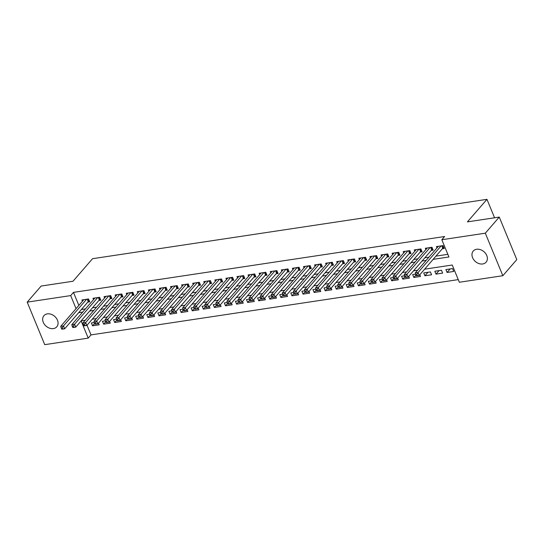 <?xml version="1.0" encoding="UTF-8"?>
<svg xmlns="http://www.w3.org/2000/svg" width="544" height="544" viewBox="0 0 544 544"><rect width="100%" height="100%" fill="white"/><g stroke="black" fill="none" stroke-linecap="round" stroke-linejoin="round"><path stroke-width="0.82" d="M47.335 313.881A8.5 6.514 40.9 0 1 56.29 318.111A8.5 6.514 40.9 0 1 56.787 326.801A8.5 6.514 40.9 0 1 53.4 328.59A8.5 6.514 40.9 0 1 44.438 324.367A8.5 6.514 40.9 0 1 43.942 315.67A8.5 6.514 40.9 0 1 47.335 313.881M476.639 249.261A8.5 6.514 40.9 0 1 485.602 253.49A8.5 6.514 40.9 0 1 486.098 262.181A8.5 6.514 40.9 0 1 482.705 263.969A8.5 6.514 40.9 0 1 473.749 259.74A8.5 6.514 40.9 0 1 473.253 251.049A8.5 6.514 40.9 0 1 476.639 249.261M87.02 325.237L91.004 334.9L88.21 338.123L44.73 344.665L27.2 302.144L41.16 286.042L73.012 281.248L92.555 258.699L486.962 199.335L467.418 221.877L499.27 217.083L516.8 259.61L502.84 275.713L459.354 282.254L452.248 265.016L424.612 269.178M91.004 334.9L458.266 279.616M87.788 302.124L89.726 301.832L88.543 298.955L81.899 299.962L82.443 301.274M98.865 300.458L100.81 300.166L99.62 297.289L92.976 298.289L93.52 299.608M109.949 298.785L111.887 298.5L110.704 295.623L104.054 296.623L104.598 297.942M121.026 297.119L122.964 296.827L121.781 293.957L115.131 294.957L115.675 296.276M132.104 295.453L134.042 295.161L132.858 292.291L126.215 293.291L126.759 294.603M143.181 293.787L145.126 293.495L143.936 290.618L137.292 291.618L137.836 292.937M154.265 292.114L156.203 291.829L155.02 288.952L148.369 289.952L148.913 291.271M165.342 290.448L167.28 290.156L166.097 287.286L159.446 288.286L159.99 289.605M176.419 288.782L178.357 288.49L177.174 285.62L170.53 286.62L171.074 287.939M187.496 287.116L189.441 286.824L188.251 283.948L181.608 284.947L182.152 286.266M198.58 285.45L200.518 285.158L199.335 282.282L192.685 283.281L193.229 284.6M209.658 283.778L211.596 283.485L210.412 280.616L203.762 281.615L204.306 282.934M220.735 282.112L222.673 281.819L221.49 278.95L214.846 279.949L215.39 281.268M231.812 280.446L233.757 280.153L232.567 277.277L225.923 278.276L226.467 279.596M242.896 278.78L244.834 278.487L243.651 275.611L237 276.61L237.544 277.93M253.973 277.107L255.911 276.814L254.728 273.945L248.078 274.944L248.622 276.264M265.05 275.441L266.988 275.148L265.805 272.279L259.162 273.278L259.706 274.598M276.128 273.775L278.072 273.482L276.882 270.606L270.239 271.612L270.783 272.925M287.212 272.109L289.15 271.816L287.966 268.94L281.316 269.94L281.86 271.259M298.289 270.436L300.227 270.144L299.044 267.274L292.393 268.274L292.937 269.593M309.366 268.77L311.304 268.478L310.121 265.608L303.477 266.608L304.021 267.927M320.443 267.104L322.388 266.812L321.198 263.935L314.554 264.942L315.098 266.254M331.527 265.438L333.465 265.146L332.282 262.269L325.632 263.269L326.176 264.588M342.604 263.765L344.542 263.473L343.359 260.603L336.709 261.603L337.253 262.922M353.682 262.099L355.62 261.807L354.436 258.937L347.793 259.937L348.337 261.256M364.766 260.433L366.704 260.141L365.514 257.264L358.87 258.271L359.414 259.583M375.843 258.767L377.781 258.475L376.598 255.598L369.947 256.598L370.491 257.917M386.92 257.094L388.858 256.809L387.675 253.932L381.024 254.932L381.568 256.251M397.997 255.428L399.935 255.136L398.752 252.266L392.108 253.266L392.652 254.585M409.081 253.762L411.019 253.47L409.829 250.594L403.186 251.6L403.73 252.912M420.158 252.096L422.096 251.804L420.913 248.928L414.263 249.927L414.807 251.246M431.236 250.424L433.174 250.138L431.99 247.262L425.34 248.261L425.884 249.58M450.119 268.947L447.08 272.456L453.73 271.456L452.54 268.58L445.896 269.579L447.08 272.456M439.042 270.613L436.002 274.122L442.646 273.122L441.463 270.246L434.819 271.245L436.002 274.122M427.965 272.279L424.925 275.788L431.569 274.788L430.386 271.918L423.735 272.918L424.925 275.788M415.915 275.067L413.841 277.454L420.492 276.454L419.784 274.747M404.838 276.733L402.764 279.126L409.414 278.127L408.707 276.413M393.761 278.399L391.687 280.792L398.33 279.793L397.63 278.079M382.684 280.065L380.61 282.458L387.253 281.459L386.553 279.752M371.6 281.738L369.526 284.124L376.176 283.125L375.469 281.418M360.522 283.404L358.448 285.797L365.099 284.798L364.392 283.084M349.445 285.07L347.371 287.463L354.015 286.464L353.314 284.75M338.368 286.736L336.294 289.129L342.938 288.13L342.237 286.423M327.284 288.408L325.21 290.795L331.86 289.796L331.153 288.089M316.207 290.074L314.133 292.468L320.783 291.468L320.076 289.755M305.13 291.74L303.056 294.134L309.699 293.134L308.999 291.421M294.052 293.406L291.978 295.8L298.622 294.8L297.922 293.094M282.968 295.072L280.894 297.466L287.545 296.466L286.838 294.76M271.891 296.745L269.817 299.139L276.468 298.132L275.76 296.426M260.814 298.411L258.74 300.805L265.384 299.805L264.683 298.092M249.737 300.077L247.663 302.471L254.306 301.471L253.606 299.764M238.653 301.743L236.579 304.137L243.229 303.137L242.522 301.43M227.576 303.416L225.502 305.81L232.152 304.803L231.445 303.096M216.498 305.082L214.424 307.476L221.068 306.476L220.368 304.762M205.421 306.748L203.347 309.142L209.991 308.142L209.284 306.435M194.337 308.414L192.263 310.808L198.914 309.808L198.206 308.101M183.26 310.087L181.186 312.48L187.836 311.474L187.129 309.767M172.183 311.753L170.109 314.146L176.752 313.147L176.052 311.433M161.106 313.419L159.032 315.812L165.675 314.813L164.968 313.106M150.022 315.085L147.948 317.478L154.598 316.479L153.891 314.772M138.944 316.758L136.87 319.144L143.521 318.145L142.814 316.438M127.867 318.424L125.793 320.817L132.437 319.818L131.736 318.104M116.79 320.09L114.716 322.483L121.36 321.484L120.652 319.77M105.706 321.756L103.632 324.149L110.282 323.15L109.575 321.443M415.589 274.142L412.658 274.584L413.841 277.454M404.505 275.808L401.581 276.25L402.764 279.126M393.428 277.481L390.504 277.916L391.687 280.792M382.35 279.147L379.42 279.589L380.61 282.458M371.273 280.813L368.342 281.255L369.526 284.124M360.189 282.479L357.265 282.921L358.448 285.797M349.112 284.152L346.188 284.587L347.371 287.463M338.035 285.818L335.104 286.26L336.294 289.129M326.958 287.484L324.027 287.926L325.21 290.795M315.874 289.15L312.95 289.592L314.133 292.468M304.796 290.822L301.872 291.258L303.056 294.134M293.719 292.488L290.788 292.93L291.978 295.8M282.642 294.154L279.711 294.596L280.894 297.466M271.558 295.82L268.634 296.262L269.817 299.139M260.481 297.493L257.557 297.928L258.74 300.805M249.404 299.159L246.473 299.601L247.663 302.471M238.326 300.825L235.396 301.267L236.579 304.137M227.242 302.491L224.318 302.933L225.502 305.81M216.165 304.157L213.241 304.599L214.424 307.476M205.088 305.83L202.157 306.272L203.347 309.142M194.011 307.496L191.08 307.938L192.263 310.808M182.927 309.162L180.003 309.604L181.186 312.48M171.85 310.828L168.926 311.27L170.109 314.146M160.772 312.501L157.842 312.936L159.032 315.812M149.695 314.167L146.764 314.609L147.948 317.478M138.611 315.833L135.687 316.275L136.87 319.144M127.534 317.499L124.61 317.941L125.793 320.817M116.457 319.172L113.526 319.607L114.716 322.483M105.38 320.838L102.449 321.28L103.632 324.149M94.296 322.504L91.372 322.946L92.555 325.815L99.205 324.816L98.498 323.109M433.133 259.352L448.936 256.972L441.83 239.734L444.618 236.511L73.474 292.38L78.853 305.415M81.403 309.495L85.483 308.876M92.48 307.822L96.56 307.21M103.557 306.156L107.644 305.544M114.634 304.49L118.721 303.878M125.718 302.824L129.798 302.206M136.796 301.158L140.876 300.54M147.873 299.486L151.96 298.874M158.95 297.82L163.037 297.208M170.034 296.154L174.114 295.535M181.111 294.488L185.191 293.869M192.188 292.815L196.275 292.203M203.266 291.149L207.352 290.537M214.35 289.483L218.43 288.864M225.427 287.817L229.507 287.198M236.504 286.144L240.591 285.532M247.581 284.478L251.668 283.866M258.665 282.812L262.745 282.2M269.742 281.146L273.822 280.527M280.82 279.473L284.906 278.861M291.897 277.807L295.984 277.195M302.981 276.141L307.061 275.529M314.058 274.475L318.138 273.856M325.135 272.802L329.222 272.19M336.212 271.136L340.299 270.524M347.296 269.47L351.376 268.858M358.374 267.804L362.454 267.186M369.451 266.132L373.538 265.52M380.528 264.466L384.615 263.854M391.612 262.8L395.692 262.188M402.689 261.134L406.769 260.515M413.766 259.468L417.853 258.849M424.844 257.795L428.93 257.183M435.928 256.129L447.848 254.334M442.313 248.758L444.251 248.465L443.068 245.596L436.424 246.595L436.968 247.914M494.571 217.79L486.962 199.335M499.27 217.083L485.316 233.186L502.84 275.713M27.2 302.144L70.686 295.596L76.058 308.638M73.474 292.38L70.686 295.596M441.83 239.734L485.316 233.186M78.608 312.712L82.688 312.1M89.685 311.046L93.772 310.434M100.769 309.38L104.849 308.768M111.846 307.714L115.926 307.095M122.924 306.041L127.004 305.429M134.001 304.375L138.088 303.763M145.085 302.709L149.165 302.097M156.162 301.043L160.242 300.424M167.239 299.37L171.326 298.758M178.316 297.704L182.403 297.092M189.4 296.038L193.48 295.426M200.478 294.372L204.558 293.753M211.555 292.699L215.642 292.087M222.632 291.033L226.719 290.421M233.716 289.367L237.796 288.755M244.793 287.701L248.873 287.082M255.87 286.035L259.957 285.416M266.948 284.362L271.034 283.75M278.032 282.696L282.112 282.084M289.109 281.03L293.189 280.412M300.186 279.364L304.273 278.746M311.263 277.692L315.35 277.08M322.347 276.026L326.427 275.414M333.424 274.36L337.504 273.741M344.502 272.694L348.588 272.075M355.579 271.021L359.666 270.409M366.663 269.355L370.743 268.743M377.74 267.689L381.82 267.07M388.817 266.023L392.904 265.404M399.894 264.35L403.981 263.738M410.978 262.684L415.058 262.072M422.056 261.018L426.136 260.406M81.124 320.926L88.21 338.123M417.622 270.232L413.535 270.844M406.538 271.898L402.458 272.51M395.461 273.564L391.381 274.176M384.384 275.23L380.297 275.849M373.306 276.903L369.22 277.515M362.222 278.569L358.142 279.181M351.145 280.235L347.065 280.847M340.068 281.901L335.981 282.52M328.991 283.574L324.904 284.186M317.907 285.24L313.827 285.852M306.83 286.906L302.75 287.518M295.752 288.572L291.666 289.19M284.675 290.238L280.588 290.856M273.591 291.91L269.511 292.522M262.514 293.576L258.434 294.188M251.437 295.242L247.35 295.861M240.36 296.908L236.273 297.527M229.276 298.581L225.196 299.193M218.198 300.247L214.118 300.859M207.121 301.913L203.034 302.532M196.044 303.579L191.957 304.198M184.96 305.252L180.88 305.864M173.883 306.918L169.803 307.53M162.806 308.584L158.719 309.203M151.728 310.25L147.642 310.869M140.644 311.923L136.564 312.535M129.567 313.589L125.487 314.201M118.49 315.255L114.403 315.867M107.413 316.921L103.326 317.54M96.329 318.594L92.249 319.206M85.252 320.26L81.172 320.872M94.629 323.428L92.555 325.815M441.13 245.888L418.016 272.551L415.242 272.972L438.362 246.303M443.829 247.438L443.047 247.989A1.326 0.469 -22.4 0 0 442.762 248.241L419.2 275.427L416.425 275.842L417.282 275.529L416.813 274.38L415.704 274.543L416.18 275.692M416.813 274.38L418.016 272.551L419.2 275.427L417.282 275.529M415.242 272.972L415.704 274.543M430.052 247.554L406.932 274.224L404.165 274.638L427.285 247.969M432.752 249.104L431.97 249.662A1.326 0.469 -22.4 0 0 431.684 249.914L408.116 277.093L405.348 277.508L406.205 277.195L405.736 276.046L404.627 276.209L405.096 277.358M405.736 276.046L406.932 274.224L408.116 277.093L406.205 277.195M404.165 274.638L404.627 276.209M418.975 249.22L395.855 275.89L393.088 276.304L416.201 249.635M421.675 250.777L420.893 251.328A1.326 0.469 -22.4 0 0 420.6 251.58L397.038 278.759L394.271 279.181L395.128 278.861L394.652 277.712L393.543 277.882L394.019 279.031M394.652 277.712L395.855 275.89L397.038 278.759L395.128 278.861M393.088 276.304L393.543 277.882M407.891 250.886L384.778 277.556L382.004 277.97L405.124 251.308M410.591 252.443L409.816 252.994A1.326 0.469 -22.4 0 0 409.523 253.246L385.961 280.432L383.194 280.847L384.05 280.527L383.574 279.378L382.466 279.548L382.942 280.697M383.574 279.378L384.778 277.556L385.961 280.432L384.05 280.527M382.004 277.97L382.466 279.548M396.814 252.559L373.701 279.222L370.926 279.643L394.046 252.974M399.514 254.109L398.732 254.66A1.326 0.469 -22.4 0 0 398.446 254.912L374.884 282.098L372.11 282.513L372.966 282.2L372.497 281.051L371.389 281.214L371.865 282.363M372.497 281.051L373.701 279.222L374.884 282.098L372.966 282.2M370.926 279.643L371.389 281.214M385.737 254.225L362.617 280.894L359.849 281.309L382.969 254.64M388.436 255.775L387.654 256.333A1.326 0.469 -22.4 0 0 387.369 256.584L363.8 283.764L361.032 284.179L361.889 283.866L361.42 282.717L360.312 282.88L360.781 284.029M361.42 282.717L362.617 280.894L363.8 283.764L361.889 283.866M359.849 281.309L360.312 282.88M374.66 255.891L351.54 282.56L348.772 282.975L371.885 256.306M377.359 257.448L376.577 257.999A1.326 0.469 -22.4 0 0 376.285 258.25L352.723 285.43L349.955 285.852L350.812 285.532L350.336 284.383L349.228 284.553L349.704 285.702M350.336 284.383L351.54 282.56L352.723 285.43L350.812 285.532M348.772 282.975L349.228 284.553M363.576 257.557L340.462 284.226L337.688 284.641L360.808 257.978M366.275 259.114L365.5 259.665A1.326 0.469 -22.4 0 0 365.208 259.916L341.646 287.103L338.878 287.518L339.735 287.198L339.259 286.049L338.15 286.219L338.626 287.368M339.259 286.049L340.462 284.226L341.646 287.103L339.735 287.198M337.688 284.641L338.15 286.219M352.498 259.23L329.378 285.892L326.611 286.314L349.731 259.644M355.198 260.78L354.416 261.331A1.326 0.469 -22.4 0 0 354.13 261.582L330.568 288.769L327.794 289.184L328.651 288.871L328.182 287.722L327.073 287.885L327.549 289.034M328.182 287.722L329.378 285.892L330.568 288.769L328.651 288.871M326.611 286.314L327.073 287.885M341.421 260.896L318.301 287.565L315.534 287.98L338.654 261.31M344.121 262.446L343.339 262.997A1.326 0.469 -22.4 0 0 343.053 263.255L319.484 290.435L316.717 290.85L317.574 290.537L317.104 289.388L315.996 289.551L316.465 290.7M317.104 289.388L318.301 287.565L319.484 290.435L317.574 290.537M315.534 287.98L315.996 289.551M330.344 262.562L307.224 289.231L304.456 289.646L327.57 262.976M333.044 264.119L332.262 264.67A1.326 0.469 -22.4 0 0 331.969 264.921L308.407 292.101L305.64 292.522L306.496 292.203L306.02 291.054L304.912 291.224L305.388 292.373M306.02 291.054L307.224 289.231L308.407 292.101L306.496 292.203M304.456 289.646L304.912 291.224M319.26 264.228L296.147 290.897L293.372 291.312L316.492 264.649M321.96 265.785L321.184 266.336A1.326 0.469 -22.4 0 0 320.892 266.587L297.33 293.774L294.562 294.188L295.419 293.869L294.943 292.72L293.835 292.89L294.311 294.039M294.943 292.72L296.147 290.897L297.33 293.774L295.419 293.869M293.372 291.312L293.835 292.89M308.183 265.9L285.063 292.563L282.295 292.985L305.415 266.315M310.882 267.451L310.1 268.002A1.326 0.469 -22.4 0 0 309.815 268.253L286.253 295.44L283.478 295.854L284.335 295.542L283.866 294.392L282.758 294.556L283.234 295.705M283.866 294.392L285.063 292.563L286.253 295.44L284.335 295.542M282.295 292.985L282.758 294.556M297.106 267.566L273.986 294.229L271.218 294.651L294.338 267.981M299.805 269.117L299.023 269.668A1.326 0.469 -22.4 0 0 298.738 269.926L275.169 297.106L272.401 297.52L273.258 297.208L272.789 296.058L271.68 296.222L272.15 297.371M272.789 296.058L273.986 294.229L275.169 297.106L273.258 297.208M271.218 294.651L271.68 296.222M286.028 269.232L262.908 295.902L260.141 296.317L283.254 269.647M288.728 270.783L287.946 271.34A1.326 0.469 -22.4 0 0 287.654 271.592L264.092 298.772L261.324 299.193L262.181 298.874L261.705 297.724L260.596 297.894L261.072 299.044M261.705 297.724L262.908 295.902L264.092 298.772L262.181 298.874M260.141 296.317L260.596 297.894M274.944 270.898L251.831 297.568L249.057 297.983L272.177 271.32M277.644 272.456L276.869 273.006A1.326 0.469 -22.4 0 0 276.576 273.258L253.014 300.438L250.247 300.859L251.104 300.54L250.628 299.39L249.519 299.56L249.995 300.71M250.628 299.39L251.831 297.568L253.014 300.438L251.104 300.54M249.057 297.983L249.519 299.56M263.867 272.571L240.747 299.234L237.98 299.656L261.1 272.986M266.567 274.122L265.785 274.672A1.326 0.469 -22.4 0 0 265.499 274.924L241.937 302.11L239.163 302.525L240.02 302.212L239.55 301.063L238.442 301.226L238.918 302.376M239.55 301.063L240.747 299.234L241.937 302.11L240.02 302.212M237.98 299.656L238.442 301.226M252.79 274.237L229.67 300.9L226.902 301.322L250.022 274.652M255.49 275.788L254.708 276.338A1.326 0.469 -22.4 0 0 254.422 276.597L230.853 303.776L228.086 304.191L228.942 303.878L228.473 302.729L227.365 302.892L227.834 304.042M228.473 302.729L229.67 300.9L230.853 303.776L228.942 303.878M226.902 301.322L227.365 302.892M241.713 275.903L218.593 302.573L215.825 302.988L238.938 276.318M244.412 277.454L243.63 278.011A1.326 0.469 -22.4 0 0 243.338 278.263L219.776 305.442L217.008 305.864L217.865 305.544L217.389 304.395L216.281 304.565L216.757 305.714M217.389 304.395L218.593 302.573L219.776 305.442L217.865 305.544M215.825 302.988L216.281 304.565M230.629 277.569L207.516 304.239L204.741 304.654L227.861 277.991M233.328 279.126L232.553 279.677A1.326 0.469 -22.4 0 0 232.261 279.929L208.699 307.108L205.931 307.53L206.788 307.21L206.312 306.061L205.204 306.231L205.68 307.38M206.312 306.061L207.516 304.239L208.699 307.108L206.788 307.21M204.741 304.654L205.204 306.231M219.552 279.242L196.432 305.905L193.664 306.32L216.784 279.657M222.251 280.792L221.469 281.343A1.326 0.469 -22.4 0 0 221.184 281.595L197.622 308.781L194.847 309.196L195.704 308.876L195.235 307.727L194.126 307.897L194.602 309.046M195.235 307.727L196.432 305.905L197.622 308.781L195.704 308.876M193.664 306.32L194.126 307.897M208.474 280.908L185.354 307.571L182.587 307.992L205.707 281.323M211.174 282.458L210.392 283.009A1.326 0.469 -22.4 0 0 210.106 283.268L186.538 310.447L183.77 310.862L184.627 310.549L184.158 309.4L183.049 309.563L183.518 310.712M184.158 309.4L185.354 307.571L186.538 310.447L184.627 310.549M182.587 307.992L183.049 309.563M197.397 282.574L174.277 309.244L171.51 309.658L194.623 282.989M200.097 284.124L199.315 284.682A1.326 0.469 -22.4 0 0 199.022 284.934L175.46 312.113L172.693 312.528L173.55 312.215L173.074 311.066L171.965 311.229L172.441 312.378M173.074 311.066L174.277 309.244L175.46 312.113L173.55 312.215M171.51 309.658L171.965 311.229M186.313 284.24L163.2 310.91L160.426 311.324L183.546 284.662M189.013 285.797L188.238 286.348A1.326 0.469 -22.4 0 0 187.945 286.6L164.383 313.779L161.616 314.201L162.472 313.881L161.996 312.732L160.888 312.902L161.364 314.051M161.996 312.732L163.2 310.91L164.383 313.779L162.472 313.881M160.426 311.324L160.888 312.902M175.236 285.906L152.116 312.576L149.348 312.99L172.468 286.328M177.936 287.463L177.154 288.014A1.326 0.469 -22.4 0 0 176.868 288.266L153.306 315.452L150.532 315.867L151.388 315.547L150.919 314.398L149.811 314.568L150.287 315.717M150.919 314.398L152.116 312.576L153.306 315.452L151.388 315.547M149.348 312.99L149.811 314.568M164.159 287.579L141.039 314.242L138.271 314.663L161.384 287.994M166.858 289.129L166.076 289.68A1.326 0.469 -22.4 0 0 165.791 289.932L142.222 317.118L139.454 317.533L140.311 317.22L139.842 316.071L138.734 316.234L139.203 317.383M139.842 316.071L141.039 314.242L142.222 317.118L140.311 317.22M138.271 314.663L138.734 316.234M153.082 289.245L129.962 315.914L127.194 316.329L150.307 289.66M155.781 290.795L154.999 291.353A1.326 0.469 -22.4 0 0 154.707 291.604L131.145 318.784L128.377 319.199L129.234 318.886L128.758 317.737L127.65 317.9L128.126 319.049M128.758 317.737L129.962 315.914L131.145 318.784L129.234 318.886M127.194 316.329L127.65 317.9M141.998 290.911L118.884 317.58L116.11 317.995L139.23 291.326M144.697 292.468L143.922 293.019A1.326 0.469 -22.4 0 0 143.63 293.27L120.068 320.45L117.3 320.872L118.157 320.552L117.681 319.403L116.572 319.573L117.048 320.722M117.681 319.403L118.884 317.58L120.068 320.45L118.157 320.552M116.11 317.995L116.572 319.573M130.92 292.577L107.8 319.246L105.033 319.661L128.153 292.998M133.62 294.134L132.838 294.685A1.326 0.469 -22.4 0 0 132.552 294.936L108.99 322.123L106.216 322.538L107.073 322.218L106.604 321.069L105.495 321.239L105.964 322.388M106.604 321.069L107.8 319.246L108.99 322.123L107.073 322.218M105.033 319.661L105.495 321.239M119.843 294.25L96.723 320.912L93.956 321.334L117.069 294.664M122.543 295.8L121.761 296.351A1.326 0.469 -22.4 0 0 121.475 296.602L97.906 323.789L95.139 324.204L95.996 323.891L95.526 322.742L94.418 322.905L94.887 324.054M95.526 322.742L96.723 320.912L97.906 323.789L95.996 323.891M93.956 321.334L94.418 322.905M108.766 295.916L85.646 322.585L82.878 323L105.992 296.33M111.466 297.466L110.684 298.024A1.326 0.469 -22.4 0 0 110.391 298.275L86.829 325.455L84.062 325.87L84.918 325.557L84.442 324.408L83.334 324.571L83.81 325.72M84.442 324.408L85.646 322.585L86.829 325.455L84.918 325.557M82.878 323L83.334 324.571M97.682 297.582L74.569 324.251L71.794 324.666L94.914 297.996M100.382 299.139L99.606 299.69A1.326 0.469 -22.4 0 0 99.314 299.941L75.752 327.121L72.984 327.542L73.841 327.223L73.365 326.074L72.257 326.244L72.733 327.393M73.365 326.074L74.569 324.251L75.752 327.121L73.841 327.223M71.794 324.666L72.257 326.244M86.605 299.248L63.485 325.917L60.717 326.332L83.837 299.669M89.304 300.805L88.522 301.356A1.326 0.469 -22.4 0 0 88.237 301.607L64.675 328.794L61.9 329.208L62.757 328.889L62.288 327.74L61.18 327.91L61.649 329.059M62.288 327.74L63.485 325.917L64.675 328.794L62.757 328.889M60.717 326.332L61.18 327.91M442.122 245.738L443.047 247.989M441.748 245.793L442.762 248.241M431.038 247.404L431.97 249.662M430.671 247.459L431.684 249.914M419.961 249.07L420.893 251.328M419.594 249.125L420.6 251.58M408.884 250.736L409.816 252.994M408.517 250.798L409.523 253.246M397.807 252.409L398.732 254.66M397.433 252.464L398.446 254.912M386.723 254.075L387.654 256.333M386.356 254.13L387.369 256.584M375.646 255.741L376.577 257.999M375.278 255.796L376.285 258.25M364.568 257.407L365.5 259.665M364.201 257.468L365.208 259.916M353.491 259.08L354.416 261.331M353.117 259.134L354.13 261.582M342.407 260.746L343.339 262.997M342.04 260.8L343.053 263.255M331.33 262.412L332.262 264.67M330.963 262.466L331.969 264.921M320.253 264.078L321.184 266.336M319.886 264.139L320.892 266.587M309.176 265.751L310.1 268.002M308.802 265.805L309.815 268.253M298.092 267.417L299.023 269.668M297.724 267.471L298.738 269.926M287.014 269.083L287.946 271.34M286.647 269.137L287.654 271.592M275.937 270.749L276.869 273.006M275.57 270.81L276.576 273.258M264.86 272.422L265.785 274.672M264.486 272.476L265.499 274.924M253.776 274.088L254.708 276.338M253.409 274.142L254.422 276.597M242.699 275.754L243.63 278.011M242.332 275.808L243.338 278.263M231.622 277.42L232.553 279.677M231.254 277.481L232.261 279.929M220.544 279.092L221.469 281.343M220.17 279.147L221.184 281.595M209.46 280.758L210.392 283.009M209.093 280.813L210.106 283.268M198.383 282.424L199.315 284.682M198.016 282.479L199.022 284.934M187.306 284.09L188.238 286.348M186.939 284.145L187.945 286.6M176.229 285.763L177.154 288.014M175.855 285.818L176.868 288.266M165.145 287.429L166.076 289.68M164.778 287.484L165.791 289.932M154.068 289.095L154.999 291.353M153.7 289.15L154.707 291.604M142.99 290.761L143.922 293.019M142.623 290.816L143.63 293.27M131.913 292.434L132.838 294.685M131.539 292.488L132.552 294.936M120.829 294.1L121.761 296.351M120.462 294.154L121.475 296.602M109.752 295.766L110.684 298.024M109.385 295.82L110.391 298.275M98.675 297.432L99.606 299.69M98.308 297.486L99.314 299.941M87.598 299.098L88.522 301.356M87.224 299.159L88.237 301.607"/></g></svg>
